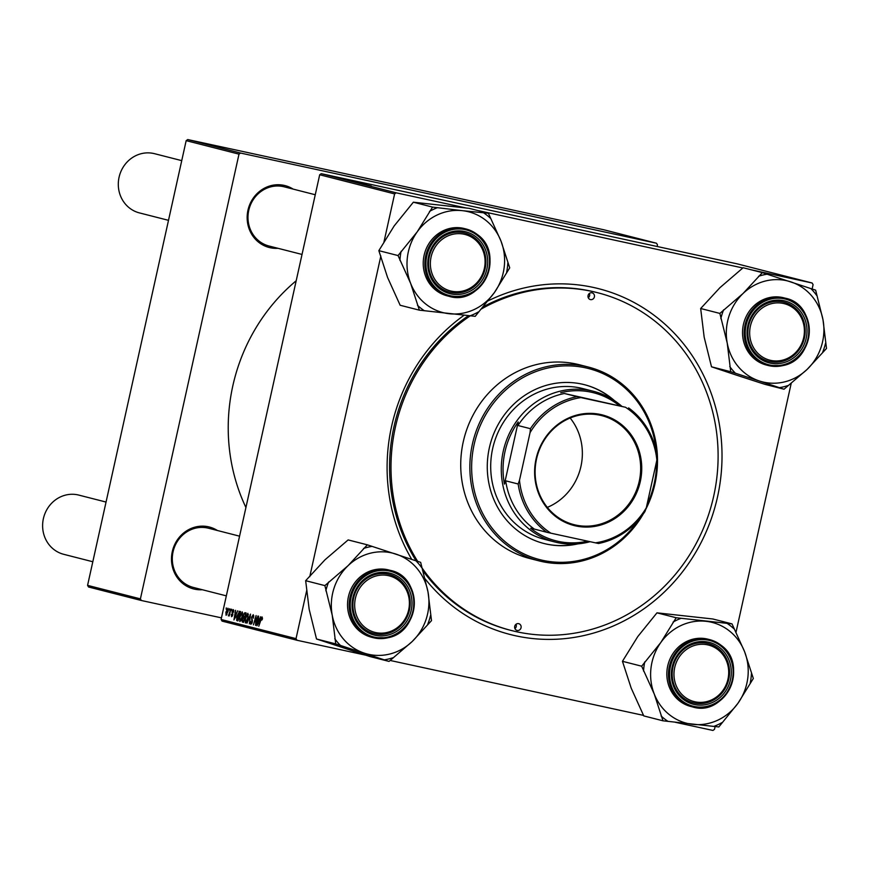 <?xml version="1.0" encoding="UTF-8"?>
<svg xmlns="http://www.w3.org/2000/svg" width="870" height="870" viewBox="0 0 870 870"><rect width="100%" height="100%" fill="white"/><g stroke="black" fill="none" stroke-linecap="round" stroke-linejoin="round"><path stroke-width="1.3" d="M277.998 248.309A31.94 29.841 -75.7 0 1 270.222 247.732A31.94 29.841 -75.7 0 1 247.961 210.225A31.94 29.841 -75.7 0 1 284.044 185.364A31.94 29.841 -75.7 0 1 293.125 189.094M315.255 194.75L284.218 186.822A30.559 28.547 104.3 0 0 283.261 186.593A30.559 28.547 104.3 0 0 248.874 209.866A30.559 28.547 104.3 0 0 269.091 246.036A30.559 28.547 104.3 0 0 270.037 246.253M202.308 589.719A31.94 29.841 -75.7 0 1 194.532 589.153A31.94 29.841 -75.7 0 1 172.282 551.634A31.94 29.841 -75.7 0 1 208.354 526.774A31.94 29.841 -75.7 0 1 217.435 530.515M239.565 536.17L208.528 528.231A30.559 28.547 104.3 0 0 207.571 528.014A30.559 28.547 104.3 0 0 173.184 551.286A30.559 28.547 104.3 0 0 193.401 587.446A30.559 28.547 104.3 0 0 194.347 587.674M488.059 300.868A178.48 166.725 -75.7 0 1 593.188 287.394A178.48 166.725 -75.7 0 1 717.511 496.955A178.48 166.725 -75.7 0 1 515.932 635.861A178.48 166.725 -75.7 0 1 424.951 578.648M411.727 559.356A178.48 166.725 -75.7 0 1 464.101 315.234M421.569 567.273A174.304 162.831 104.3 0 0 511.408 630.511A174.304 162.831 104.3 0 0 516.834 631.794A174.304 162.831 104.3 0 0 713.03 499.043A174.304 162.831 104.3 0 0 597.712 292.744L596.265 292.374A174.304 162.831 104.3 0 0 590.839 291.102A174.304 162.831 104.3 0 0 482.839 307.001M468.593 315.636A174.304 162.831 104.3 0 0 416.154 560.867M422.483 570.209A174.304 162.831 104.3 0 0 509.961 630.141L511.408 630.511M231.833 609.337L231.811 610.762L231.833 609.337M229.484 608.739L229.452 610.164L229.484 608.739M242.284 611.882L242.523 616.275L241.131 620.354L239.815 621.539L239.598 617.015L242.284 611.882M237.662 610.827L233.943 619.908L235.596 610.294L235.476 613.002L236.673 613.307L237.662 610.827M244.861 612.665L246.199 613.013L243.535 622.354L242.241 621.854L242.251 619.592L243.23 615.373L244.861 612.665M250.517 614.111L249.364 623.844L250.375 615.503L246.939 623.225L250.517 614.111M262.359 619.222L261.761 620.114L261.87 618.048L261.011 619.723L258.76 626.248L260.728 619.396L262.131 616.95L262.359 619.222M257.901 615.993L255.573 625.432L256.03 617.037L253.42 624.877L256.095 615.536L255.649 623.92L257.901 615.993M812.123 288.992L813.091 284.631L812.123 283L737.194 263.849L321.258 173.674L396.187 192.825L394.621 193.901L319.692 174.761L221.1 619.483L296.028 638.634L296.996 640.266L222.067 621.115L221.1 619.483M394.621 193.901L383.8 242.697M380.853 255.997L309.763 576.669M306.827 589.936L296.028 638.634M260.674 616.71L256.954 625.78L258.608 616.178L258.488 618.885L259.684 619.19L260.674 616.71M253.268 614.688L253.594 618.157L252.996 615.786L251.963 617.2L252.354 622.083L250.864 624.356L250.484 621.354L251.115 623.246L251.995 622.05L251.593 617.2L253.268 614.688M247.874 613.307L248.113 617.7L246.721 621.789L245.405 622.963L245.188 618.439L247.874 613.307M233.704 612.154L233.182 610.468L232.486 611.403L232.768 614.927L231.605 616.699L231.268 614.405L231.811 615.84L232.475 614.416L232.116 611.393L233.388 609.609L233.704 612.154M239.62 611.327L240.609 611.577L237.945 620.93L236.705 620.484L236.792 616.525L239.62 611.327M227.929 608.206L228.157 611.175L226.069 615.286L225.895 612.197L227.929 608.206M230.822 609.076L229.234 615.971L229.288 614.47L228.375 615.884L230.822 609.076M226.254 607.912L226.222 609.337L226.254 607.912M715.118 726.548L714.498 729.354L712.921 730.441L675.446 722.317M643.572 715.401L390.064 660.439M365.77 655.175L296.996 640.266M791.287 382.952L735.933 632.631M340.714 178.198L339.354 177.904L340.703 178.219M338.354 177.6L337.005 177.306L338.354 177.6M351.23 180.917L341.834 178.839L351.437 180.949M346.532 179.688L336.048 177.36L346.532 179.688M353.731 181.525L344.455 179.492L353.72 181.58M359.386 182.972L349.033 180.677L359.386 182.972M371.088 185.984L360.865 183.7L371.262 186.006M369.326 185.604L370.033 185.745M366.77 184.864L355.525 182.33L366.77 184.864M812.123 283L751.006 269.743M742.871 267.982L477.064 210.355M466.331 208.028L396.187 192.825M369.543 185.571L359.06 183.233L369.543 185.571M354.895 182.069L353.916 181.884M356.82 182.341L347.424 180.264L357.026 182.374M337.081 177.447L336.277 177.295M348.489 180.188L338.876 178.067L348.489 180.188M339.702 177.948L332.231 176.284L339.702 177.948M335.124 176.773L333.775 176.479L335.124 176.773M657.111 246.493L657.47 244.861L656.502 243.23L603.671 229.734L187.735 139.559L240.566 153.055L239 154.142L186.169 140.646L87.576 585.369L140.407 598.875L141.375 600.507L88.544 587L87.576 585.369M239 154.142L140.407 598.875M221.458 617.863L141.375 600.507M656.502 243.23L240.566 153.055M296.191 280.771A181.95 169.965 104.3 0 0 245.927 507.514M186.169 140.646L187.735 139.559M319.692 174.761L321.258 173.674M362.388 183.972L365.476 184.668L362.377 183.983M350.164 180.884L355.765 182.091L350.164 180.884M346.38 179.959L349.327 180.601L346.38 179.959M345.771 179.84L346.38 179.916M350.425 180.84L353.611 181.536L350.425 180.84M349.675 180.688L350.327 180.764M339.376 178.1L342.465 178.785L339.365 178.111M340.79 178.524L348.033 180.112L340.79 178.524M344.574 179.459L350.175 180.655L344.574 179.47M330.752 175.881L336.081 177.045L330.676 175.881M258.162 622.942L259.249 620.245L258.292 620.005L257.455 624.812L258.542 623.029M258.292 620.005L259.249 620.245M262.522 618.2L261.87 618.048M253.888 615.982L252.996 615.786M251.93 623.431L251.115 623.246M246.612 620.984L247.776 617.569L247.602 614.405L245.514 618.635L245.666 621.854L247.069 621.082M246.569 622.05L245.666 621.854M248.439 614.59L247.602 614.405M243.589 622.148L242.241 621.854M243.85 621.245L244.318 618.255L243.1 618.363L242.251 619.592M244.851 617.743L243.23 617.395M244.992 617.243L245.536 614.013L244.524 613.807L243.23 615.373M242.61 619.636L243.491 621.169M243.72 618.102L244.687 618.32L243.1 618.363M243.578 615.481L244.633 617.167M233.889 610.62L233.182 610.468M232.42 615.982L231.811 615.84M232.638 612.828L232.018 612.687M235.15 617.069L236.238 614.372L235.281 614.122L234.443 618.94L235.531 617.145M235.281 614.122L236.238 614.372M237.988 620.756L236.705 620.484M240.566 611.751L239.032 611.414M237.901 619.744L239.5 612.469L237.129 616.678L236.988 619.342L238.26 619.821M240.316 612.643L239.5 612.469M241.023 619.56L242.186 616.145L242.012 612.98L239.924 617.211L240.076 620.43L241.479 619.657M240.979 620.625L240.076 620.43M242.85 613.165L242.012 612.98M228.375 609.207L227.744 609.076L225.895 612.197M226.972 614.579L226.276 614.427L227.788 611.186L227.744 609.076M226.243 612.284L226.276 614.427M770.711 360.387A29.167 27.242 104.3 0 0 803.662 337.69A29.167 27.242 104.3 0 0 783.337 303.445A29.167 27.242 104.3 0 0 750.397 326.141A29.167 27.242 104.3 0 0 770.711 360.387M783.163 301.966A30.559 28.547 -75.7 0 1 784.109 302.194A30.559 28.547 -75.7 0 1 804.326 338.354A30.559 28.547 -75.7 0 1 769.939 361.626A30.559 28.547 -75.7 0 1 768.982 361.398A30.559 28.547 -75.7 0 1 748.765 325.239A30.559 28.547 -75.7 0 1 783.163 301.966M695.032 701.807A29.167 27.242 104.3 0 0 727.972 679.1A29.167 27.242 104.3 0 0 707.647 644.855A29.167 27.242 104.3 0 0 674.707 667.562A29.167 27.242 104.3 0 0 695.032 701.807M707.473 643.376A30.559 28.547 -75.7 0 1 708.419 643.604A30.559 28.547 -75.7 0 1 728.636 679.764A30.559 28.547 -75.7 0 1 694.249 703.036A30.559 28.547 -75.7 0 1 693.292 702.808A30.559 28.547 -75.7 0 1 673.075 666.648A30.559 28.547 -75.7 0 1 707.473 643.376M181.732 160.635L154.534 153.685A30.559 28.547 104.3 0 0 153.588 153.468A30.559 28.547 104.3 0 0 119.19 176.73A30.559 28.547 104.3 0 0 139.407 212.9L168.497 220.327M464.036 234.215A29.167 27.242 104.3 0 0 431.096 256.922A29.167 27.242 104.3 0 0 451.41 291.167A29.167 27.242 104.3 0 0 484.351 268.46A29.167 27.242 104.3 0 0 464.036 234.215M450.627 292.396A30.559 28.547 -75.7 0 1 449.681 292.179A30.559 28.547 -75.7 0 1 429.465 256.008A30.559 28.547 -75.7 0 1 463.862 232.736A30.559 28.547 -75.7 0 1 464.808 232.964A30.559 28.547 -75.7 0 1 485.025 269.124A30.559 28.547 -75.7 0 1 450.627 292.396M388.346 575.635A29.167 27.242 104.3 0 0 355.406 598.332A29.167 27.242 104.3 0 0 375.72 632.577A29.167 27.242 104.3 0 0 408.661 609.881A29.167 27.242 104.3 0 0 388.346 575.635M374.948 633.806A30.559 28.547 -75.7 0 1 373.991 633.588A30.559 28.547 -75.7 0 1 353.775 597.418A30.559 28.547 -75.7 0 1 388.172 574.156A30.559 28.547 -75.7 0 1 389.118 574.374A30.559 28.547 -75.7 0 1 409.335 610.544A30.559 28.547 -75.7 0 1 374.948 633.806M106.042 502.055L78.844 495.106A30.559 28.547 104.3 0 0 77.898 494.878A30.559 28.547 104.3 0 0 43.5 518.15A30.559 28.547 104.3 0 0 63.717 554.31L92.818 561.748M807.186 369.337A52.015 48.589 -75.7 0 1 784.501 381.908A52.015 48.589 -75.7 0 1 759.303 380.962L784.033 389.227L807.186 369.337L826.5 348.457L822.998 319.801L815.647 290.156L762.337 272.636L743.023 293.516L719.871 313.417L727.222 343.063L730.724 371.718L759.303 380.962A52.015 48.589 -75.7 0 1 727.222 343.063A52.015 48.589 -75.7 0 1 743.023 293.516A52.015 48.589 -75.7 0 1 790.917 281.891A52.015 48.589 -75.7 0 1 822.998 319.801A52.015 48.589 104.3 0 1 807.186 369.337M779.281 387.672A57.561 53.777 104.3 0 0 783.587 386.813A57.561 53.777 104.3 0 0 787.818 385.595M782.804 362.921A31.94 29.841 -75.7 0 1 747.613 339.061A31.94 29.841 -75.7 0 1 771.255 300.911A31.94 29.841 -75.7 0 1 806.446 324.771A31.94 29.841 -75.7 0 1 782.804 362.921M771.027 302.14A30.559 28.547 104.3 0 0 747.895 331.677A30.559 28.547 104.3 0 0 768.982 361.398A30.559 28.547 104.3 0 0 782.065 361.452A30.559 28.547 104.3 0 0 805.196 331.916A30.559 28.547 104.3 0 0 784.109 302.194A30.559 28.547 104.3 0 0 771.027 302.14M783.011 365.552A34.724 32.44 -75.7 0 1 768.145 365.487L783.054 365.552C816.027 359.614 817.92 304.435 785.338 298.203L783.707 297.79A34.724 32.44 104.3 0 0 768.841 297.725A34.724 32.44 104.3 0 0 742.545 331.296A34.724 32.44 104.3 0 0 766.514 365.074L768.145 365.487A34.724 32.44 -75.7 0 1 744.187 331.709A34.724 32.44 -75.7 0 1 770.472 298.138A34.724 32.44 -75.7 0 1 785.338 298.203A34.724 32.44 -75.7 0 1 809.307 331.938A34.724 32.44 -75.7 0 1 783.098 365.53M730.724 371.718L711.508 366.803L736.248 375.068L764.828 384.322L784.033 389.227M711.508 366.803L704.167 337.168L700.665 308.513L719.871 313.417M700.665 308.513L719.968 287.633L743.121 267.732L762.337 272.636M767.09 274.202A57.561 53.777 104.3 0 0 758.553 276.279M723.655 309.785A57.561 53.777 104.3 0 0 720.838 318.616M729.756 366.52A57.561 53.777 104.3 0 0 735.476 373.273M822.715 352.089A57.561 53.777 104.3 0 0 825.532 343.258M816.615 295.354A57.561 53.777 104.3 0 0 810.894 288.601M692.824 724.373A52.015 48.589 -75.7 0 1 669.53 714.803A52.015 48.589 -75.7 0 1 654.24 693.999L662.983 720.806L718.816 726.95L737.999 703.221L753.333 678.491L744.589 651.684L732.018 623.888L676.175 617.743L660.841 642.462L641.668 666.202L654.24 693.999A52.015 48.589 -75.7 0 1 660.841 642.462A52.015 48.589 -75.7 0 1 706.016 621.311A52.015 48.589 -75.7 0 1 744.589 651.684A52.015 48.589 -75.7 0 1 737.999 703.221A52.015 48.589 104.3 0 1 692.824 724.373M661.08 715.945A57.561 53.777 104.3 0 0 664.408 718.794A57.561 53.777 104.3 0 0 667.964 721.361M682.983 699.11A31.94 29.841 -75.7 0 1 677.643 654.675A31.94 29.841 -75.7 0 1 719.697 647.552A31.94 29.841 -75.7 0 1 725.036 691.987A31.94 29.841 -75.7 0 1 682.983 699.11M718.424 648.552A30.559 28.547 104.3 0 0 708.419 643.604A30.559 28.547 104.3 0 0 675.207 660.504A30.559 28.547 104.3 0 0 683.298 697.86A30.559 28.547 104.3 0 0 693.292 702.808A30.559 28.547 104.3 0 0 726.515 685.908A30.559 28.547 104.3 0 0 718.424 648.552M721.067 645.29A34.724 32.44 -75.7 0 1 730.18 687.724A34.724 32.44 -75.7 0 1 692.455 706.897C725.178 717.424 749.472 664.984 721.045 645.257L708.017 639.2A34.724 32.44 104.3 0 0 670.27 658.405A34.724 32.44 104.3 0 0 679.459 700.861A34.724 32.44 104.3 0 0 690.823 706.483L692.455 706.897A34.724 32.44 -75.7 0 1 681.09 701.274A34.724 32.44 -75.7 0 1 671.901 658.829A34.724 32.44 -75.7 0 1 709.648 639.613A34.724 32.44 -75.7 0 1 721.012 645.236M641.668 666.202L622.452 661.298L631.185 688.105L643.767 715.901L662.983 720.806M622.452 661.298L637.786 636.568L656.97 612.839L676.175 617.743M656.97 612.839L712.802 618.983L732.018 623.888M733.91 628.76A57.561 53.777 104.3 0 0 727.037 623.344M681.156 618.287A57.561 53.777 104.3 0 0 673.097 622.061M644.746 661.885A57.561 53.777 104.3 0 0 643.561 671.074M713.835 726.406A57.561 53.777 104.3 0 0 721.893 722.633M750.255 682.819A57.561 53.777 104.3 0 0 751.43 673.63M419.373 310.166L400.156 305.261L387.574 277.465L378.841 250.658L398.047 255.562L410.629 283.359L419.373 310.166L475.205 316.321L494.377 292.581L509.722 267.851L500.979 241.044L488.396 213.248L462.405 210.67A52.015 48.589 -75.7 0 1 485.699 220.23A52.015 48.589 -75.7 0 1 500.979 241.044A52.015 48.589 -75.7 0 1 494.377 292.581A52.015 48.589 -75.7 0 1 449.203 313.733A52.015 48.589 -75.7 0 1 410.629 283.359A52.015 48.589 -75.7 0 1 417.23 231.822L398.047 255.562M490.299 218.12A57.561 53.777 104.3 0 0 486.972 215.26A57.561 53.777 104.3 0 0 483.415 212.704M476.086 236.912A31.94 29.841 -75.7 0 1 481.414 281.347A31.94 29.841 -75.7 0 1 439.361 288.47A31.94 29.841 -75.7 0 1 434.032 244.035A31.94 29.841 -75.7 0 1 476.086 236.912M439.687 287.22A30.559 28.547 104.3 0 0 449.681 292.179A30.559 28.547 104.3 0 0 482.893 275.268A30.559 28.547 104.3 0 0 474.803 237.912A30.559 28.547 104.3 0 0 464.808 232.964A30.559 28.547 104.3 0 0 431.596 249.864A30.559 28.547 104.3 0 0 439.687 287.22M477.456 234.65A34.724 32.44 -75.7 0 1 486.569 277.084A34.724 32.44 -75.7 0 1 448.844 296.257C481.567 306.784 505.861 254.344 477.434 234.617L464.395 228.56A34.724 32.44 104.3 0 0 426.659 247.765A34.724 32.44 104.3 0 0 435.848 290.221A34.724 32.44 104.3 0 0 447.213 295.844L448.844 296.257A34.724 32.44 -75.7 0 1 437.479 290.634A34.724 32.44 -75.7 0 1 428.29 248.189A34.724 32.44 -75.7 0 1 466.037 228.973A34.724 32.44 -75.7 0 1 477.391 234.595M378.841 250.658L394.175 225.928L413.359 202.199L469.191 208.343L488.396 213.248M413.359 202.199L432.564 207.103L417.23 231.822A52.015 48.589 104.3 0 1 462.405 210.67L432.564 207.103M417.469 305.305A57.561 53.777 104.3 0 0 424.342 310.721M470.224 315.767A57.561 53.777 104.3 0 0 478.282 311.993M506.644 272.179A57.561 53.777 104.3 0 0 507.819 262.99M437.545 207.647A57.561 53.777 104.3 0 0 429.486 211.421M401.124 251.245A57.561 53.777 104.3 0 0 399.95 260.434M389.042 661.418L369.826 656.513L316.517 638.993L335.733 643.898L389.042 661.418L412.195 641.516L431.509 620.636L428.007 591.981L420.656 562.346L367.347 544.827L348.033 565.707A52.015 48.589 -75.7 0 1 370.718 553.124A52.015 48.589 -75.7 0 1 395.926 554.081A52.015 48.589 -75.7 0 1 428.007 591.981A52.015 48.589 -75.7 0 1 412.195 641.516A52.015 48.589 -75.7 0 1 364.312 653.152A52.015 48.589 -75.7 0 1 332.231 615.242L335.733 643.898M372.099 546.393A57.561 53.777 104.3 0 0 367.792 547.241A57.561 53.777 104.3 0 0 363.562 548.459M376.264 573.102A31.94 29.841 -75.7 0 1 411.445 596.961A31.94 29.841 -75.7 0 1 387.803 635.111A31.94 29.841 -75.7 0 1 352.622 611.251A31.94 29.841 -75.7 0 1 376.264 573.102M387.074 633.643A30.559 28.547 104.3 0 0 410.205 604.106A30.559 28.547 104.3 0 0 389.118 574.374A30.559 28.547 104.3 0 0 376.036 574.32A30.559 28.547 104.3 0 0 352.905 603.867A30.559 28.547 104.3 0 0 373.991 633.588A30.559 28.547 104.3 0 0 387.074 633.643M388.02 637.732A34.724 32.44 -75.7 0 1 373.154 637.677L388.063 637.732C421.036 631.805 422.918 576.614 390.347 570.394L388.716 569.97A34.724 32.44 104.3 0 0 373.839 569.904A34.724 32.44 104.3 0 0 347.554 603.475A34.724 32.44 104.3 0 0 371.523 637.253L373.154 637.677A34.724 32.44 -75.7 0 1 349.185 603.9A34.724 32.44 -75.7 0 1 375.47 570.328A34.724 32.44 -75.7 0 1 390.347 570.394A34.724 32.44 -75.7 0 1 414.305 604.117A34.724 32.44 -75.7 0 1 388.107 637.71M316.517 638.993L309.176 609.359L305.664 580.692L324.978 559.812L348.13 539.922L367.347 544.827M305.664 580.692L324.88 585.608L332.231 615.242A52.015 48.589 104.3 0 1 348.033 565.707L324.88 585.608M384.29 659.851A57.561 53.777 104.3 0 0 392.827 657.785M427.725 624.279A57.561 53.777 104.3 0 0 430.541 615.438M421.624 567.544A57.561 53.777 104.3 0 0 415.903 560.78M328.664 581.965A57.561 53.777 104.3 0 0 325.848 590.806M334.765 638.7A57.561 53.777 104.3 0 0 340.485 645.464M591.981 292.82A3.469 3.241 104.3 0 0 588.076 295.463A3.469 3.241 104.3 0 0 590.48 299.595A3.469 3.241 104.3 0 0 594.384 296.953A3.469 3.241 104.3 0 0 591.981 292.82M518.64 623.659A3.469 3.241 104.3 0 0 514.725 626.302A3.469 3.241 104.3 0 0 517.128 630.435A3.469 3.241 104.3 0 0 521.043 627.792A3.469 3.241 104.3 0 0 518.64 623.659M614.524 400.689A81.943 76.549 104.3 0 0 584.444 384.692A81.943 76.549 104.3 0 0 581.899 384.083A81.943 76.549 104.3 0 0 489.658 446.495A81.943 76.549 104.3 0 0 543.88 543.478A81.943 76.549 104.3 0 0 546.425 544.076A81.943 76.549 104.3 0 0 577.941 543.87M543.641 543.413A81.943 76.549 104.3 0 0 545.947 543.957A81.943 76.549 104.3 0 0 576.342 543.989M656.165 450.475A98.614 92.122 104.3 0 0 585.51 367.814A98.614 92.122 104.3 0 0 474.128 444.559A98.614 92.122 104.3 0 0 542.826 560.356A98.614 92.122 104.3 0 0 638.362 520.151M646.867 505.242A98.614 92.122 104.3 0 0 656.687 460.915M643.137 514.17A100.006 93.416 -75.7 0 1 542.043 561.585A100.006 93.416 -75.7 0 1 538.932 560.846A100.006 93.416 -75.7 0 1 472.769 442.504A100.006 93.416 -75.7 0 1 585.325 366.335A100.006 93.416 -75.7 0 1 588.435 367.075A100.006 93.416 -75.7 0 1 645.714 509.45M588.435 367.075L579.311 364.737A100.006 93.416 104.3 0 0 576.201 364.008A100.006 93.416 104.3 0 0 463.634 440.166A100.006 93.416 104.3 0 0 529.797 558.518L538.932 560.846M597.712 292.744A174.304 162.831 104.3 0 0 592.285 291.461A174.304 162.831 104.3 0 0 480.74 309.339M546.849 539.889A77.778 72.656 -75.7 0 1 544.424 539.324A77.778 72.656 -75.7 0 1 492.964 447.267A77.778 72.656 -75.7 0 1 580.518 388.031A77.778 72.656 -75.7 0 1 582.933 388.607L593.503 391.304A77.778 72.656 -75.7 0 1 621.648 406.138M470.355 315.777A174.304 162.831 104.3 0 0 417.676 561.367M613.176 399.819A81.943 76.549 104.3 0 0 584.205 384.627M516.04 624.268A3.469 3.241 -75.7 0 1 514.931 628.608M589.381 293.429A3.469 3.241 -75.7 0 1 588.272 297.768M536.061 458.925A57.083 53.32 -75.7 0 1 600.528 414.49A57.083 53.32 -75.7 0 1 640.298 481.523A57.083 53.32 -75.7 0 1 575.82 525.948A57.083 53.32 -75.7 0 1 536.061 458.925M639.243 481.284A56.256 52.548 104.3 0 0 601.812 415.642A56.256 52.548 104.3 0 0 536.529 459.012A56.256 52.548 104.3 0 0 573.961 524.643A56.256 52.548 104.3 0 0 639.243 481.284M547.317 507.373A56.256 52.548 104.3 0 0 580.942 466.385A56.256 52.548 104.3 0 0 570.154 418.013M628.597 407.91A75.005 70.057 -75.7 0 1 657.231 456.184L656.861 460.132A73.613 68.763 104.3 0 0 625.497 407.258L564.38 393.501A75.005 70.057 104.3 0 0 517.933 425.506L518.215 421.972A76.386 71.362 104.3 0 0 504.981 451.66A76.386 71.362 104.3 0 0 504.437 484.101L505.677 480.816A75.005 70.057 104.3 0 0 534.321 529.09L530.646 528.275A76.386 71.362 104.3 0 0 587.609 541.151M590.11 541.695A77.778 72.656 -75.7 0 1 554.995 542.021A77.778 72.656 -75.7 0 1 503.241 451.269A77.778 72.656 -75.7 0 1 593.503 391.304M518.215 421.972L504.437 484.101M618.82 405.289A76.386 71.362 104.3 0 0 560.704 392.685M505.677 480.816L518.161 484.003L519.488 480.305A73.613 68.763 104.3 0 0 550.862 533.179L595.439 542.847A73.613 68.763 104.3 0 0 646.301 507.797L656.861 460.132M564.38 393.501L580.921 397.59A73.613 68.763 104.3 0 0 530.058 432.64L519.488 480.305M530.058 432.64L530.428 428.692A75.005 70.057 -75.7 0 1 576.864 396.698M517.933 425.506L530.428 428.692M550.862 533.179L546.806 532.288A75.005 70.057 -75.7 0 1 518.161 484.003M534.321 529.09L546.806 532.288M646.301 507.797L644.975 511.495A75.005 70.057 -75.7 0 1 598.527 543.5L595.439 542.847M625.497 407.258L580.921 397.59M252.485 620.201L251.669 620.027M243.535 622.322L242.676 622.137M232.888 613.85L232.323 613.731M237.956 620.897L237.108 620.712M783.152 364.813A33.886 31.657 104.3 0 0 808.23 324.336A33.886 31.657 104.3 0 0 770.907 299.019A33.886 31.657 104.3 0 0 745.829 339.496A33.886 31.657 104.3 0 0 783.152 364.813M681.862 700.676A33.886 31.657 104.3 0 0 726.472 693.129A33.886 31.657 104.3 0 0 720.817 645.986A33.886 31.657 104.3 0 0 676.207 653.533A33.886 31.657 104.3 0 0 681.862 700.676M477.206 235.346A33.886 31.657 104.3 0 0 432.586 242.893A33.886 31.657 104.3 0 0 438.252 290.036A33.886 31.657 104.3 0 0 482.861 282.489A33.886 31.657 104.3 0 0 477.206 235.346M375.916 571.209A33.886 31.657 104.3 0 0 350.827 611.686A33.886 31.657 104.3 0 0 388.161 637.003A33.886 31.657 104.3 0 0 413.239 596.526A33.886 31.657 104.3 0 0 375.916 571.209M269.091 246.036L302.031 254.442M226.341 595.863L193.401 587.446M554.995 542.021L544.424 539.324"/></g></svg>
